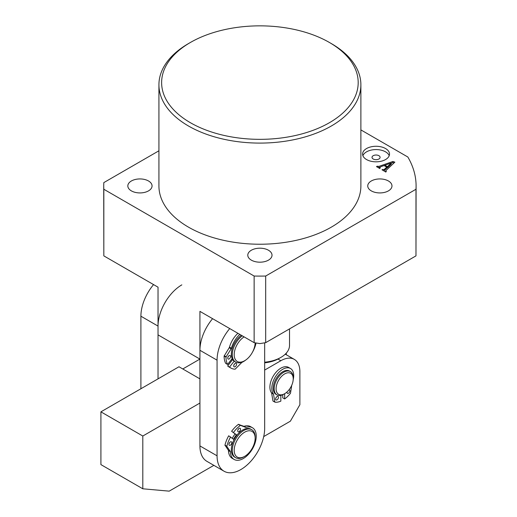 <?xml version="1.0" encoding="UTF-8"?>
<svg xmlns="http://www.w3.org/2000/svg" width="517" height="517" viewBox="0 0 517 517"><rect width="100%" height="100%" fill="white"/><g stroke="black" fill="none" stroke-linecap="round" stroke-linejoin="round"><path stroke-width="0.78" d="M190.405 122.716A98.288 56.747 0 0 0 329.4 122.723A98.288 56.747 0 0 0 329.407 42.472L331.307 43.57A100.977 58.298 180 0 1 360.885 84.794A100.977 58.298 180 0 1 298.548 138.653A100.977 58.298 180 0 1 188.505 126.019A100.977 58.298 180 0 1 158.926 84.794A100.977 58.298 180 0 1 188.498 43.57L190.405 42.472A98.288 56.747 0 0 0 190.405 122.716M251.34 260.135A12.117 6.999 180 0 1 247.785 255.185A12.117 6.999 180 0 1 255.269 248.722A12.117 6.999 180 0 1 268.472 250.241A12.117 6.999 180 0 1 272.02 255.185A12.117 6.999 180 0 1 264.542 261.654A12.117 6.999 180 0 1 251.34 260.135M371.29 190.876A12.117 6.999 180 0 1 367.742 185.933A12.117 6.999 180 0 1 375.226 179.47A12.117 6.999 180 0 1 388.429 180.982A12.117 6.999 180 0 1 391.976 185.933A12.117 6.999 180 0 1 384.499 192.395A12.117 6.999 180 0 1 371.29 190.876M131.383 190.876A12.117 6.999 180 0 1 127.828 185.933A12.117 6.999 180 0 1 135.312 179.47A12.117 6.999 180 0 1 148.515 180.982A12.117 6.999 180 0 1 152.063 185.933A12.117 6.999 180 0 1 144.586 192.395A12.117 6.999 180 0 1 131.383 190.876M385.572 148.553A13.461 7.774 0 0 0 370.902 146.867A13.461 7.774 0 0 0 362.591 154.053A13.461 7.774 0 0 0 366.534 159.546A13.461 7.774 0 0 0 381.203 161.233A13.461 7.774 0 0 0 389.514 154.053A13.461 7.774 0 0 0 385.572 148.553M389.211 155.701A13.461 7.774 0 0 0 385.572 151.856A13.461 7.774 0 0 0 372.259 149.891A13.461 7.774 0 0 0 362.895 155.701M378.909 155.701A4.039 2.333 0 0 0 374.508 155.197A4.039 2.333 0 0 0 372.014 157.349A4.039 2.333 0 0 0 373.196 158.997A4.039 2.333 0 0 0 377.597 159.501A4.039 2.333 0 0 0 380.092 157.349A4.039 2.333 0 0 0 378.909 155.701M158.926 84.794L158.926 185.933A100.977 58.298 0 0 0 188.505 227.157A100.977 58.298 0 0 0 298.548 239.791A100.977 58.298 0 0 0 360.885 185.933L360.885 84.794M383.168 169.666L384.305 169.395L386.748 167.114L384.06 165.563L380.654 166.758L379.698 167.67L380.266 167.993L379.568 168.393L376.479 166.61L377.177 166.209L378.858 166.403L392.875 161.478L394.872 162.164L385.986 170.5L385.831 171.205L386.393 171.534L385.701 171.935L382.005 169.802L382.703 169.402L383.168 170.474M379.588 168.607L379.588 167.508L379.698 168.322M385.986 170.5L385.831 171.857M158.926 150.79L103.833 182.598A156.179 90.171 0 0 0 103.723 185.933A156.179 90.171 0 0 0 103.833 189.261L103.833 255.883L158.034 287.181L158.034 334.887L199.924 359.076L199.924 311.363L254.131 342.661L259.902 343.598L265.68 342.661L265.68 276.039A156.179 90.171 0 0 1 254.131 276.039L103.833 189.261M360.885 129.903L407.835 157.006A156.179 90.171 0 0 1 416.088 185.933A156.179 90.171 0 0 1 415.978 189.261L265.68 276.039M103.833 255.883L103.723 185.933M254.131 276.039L254.131 342.661M415.978 189.261L415.978 255.883L265.68 342.661M415.978 255.883L416.088 185.933M331.307 43.57L329.407 42.472A98.288 56.747 0 0 0 190.405 42.472M383.847 170.862L384.305 170.494L384.305 169.395M384.305 170.494L386.748 168.212L386.748 167.114M377.177 167.01L377.177 166.209M377.565 167.237L377.565 166.435M378.308 167.67L378.858 167.502L378.858 166.403M378.858 167.502L379.84 167.153M384.176 165.634L384.881 165.382M391.259 163.146L392.875 162.577L392.875 161.478M392.875 162.577L394.012 162.965M382.703 170.203L382.703 169.402M386.748 167.411L387.395 167.786L391.259 164.109L391.259 163.01L384.881 165.233L387.395 166.687L391.259 163.01M387.395 167.786L387.395 166.687M384.881 166.035L384.881 165.233M284.66 373.914A12.117 6.999 120 0 0 276.091 388.758A12.117 6.999 120 0 0 284.66 393.702L283.704 394.251A13.461 7.774 -60 0 1 276.976 394.917A13.461 7.774 -60 0 1 274.908 384.131A13.461 7.774 -60 0 1 283.704 372.266A13.461 7.774 -60 0 1 290.438 371.6A13.461 7.774 -60 0 1 293.223 377.765L293.223 378.864A12.117 6.999 120 0 0 284.66 373.914M290.438 371.6L289.488 371.051A13.461 7.774 120 0 0 282.754 371.717A13.461 7.774 120 0 0 273.958 383.582A13.461 7.774 120 0 0 276.02 394.368L276.976 394.917M291.73 385.32L290.489 393.269A21.41 12.363 -60 0 1 284.66 398.95L284.66 393.702A12.117 6.999 120 0 0 293.223 378.864M283.704 394.251L284.66 393.702M264.665 362.21A29.618 17.1 0 0 0 280.847 357.428A29.618 17.1 0 0 0 289.526 345.33L289.526 328.896M280.847 357.428L278.947 358.527A26.929 15.549 180 0 1 264.665 362.831M286.282 354.752L286.282 353.117M140.902 388.758L140.902 316.204A33.657 19.433 -60 0 1 153.562 284.602M158.034 378.864L158.034 326.091A33.657 19.433 -60 0 1 181.835 284.867M263.715 436.574L290.373 421.187L299.892 404.695L299.892 371.717A26.929 15.549 120 0 0 294.315 359.393A26.929 15.549 120 0 0 280.847 360.724L277.972 359.063M213.87 465.352L169.188 491.15L142.802 488.791L142.802 436.025L100.912 411.842L178.979 366.766L199.924 378.864M264.665 370.069L280.847 360.724M199.924 403.047L142.802 436.025M142.802 488.791L100.912 464.609L100.912 411.842M182.792 368.97L199.924 359.076M244.114 336.877A14.812 8.55 120 0 0 234.201 354.998A14.812 8.55 120 0 0 244.67 360.724L243.72 361.273A16.156 9.325 -60 0 1 235.642 362.074A16.156 9.325 -60 0 1 232.908 350.048A16.156 9.325 -60 0 1 242.286 335.824M231.513 359.412A16.156 9.325 120 0 0 232.256 360.071A16.156 9.325 120 0 1 231.513 359.412M241.336 335.274A16.156 9.325 120 0 0 231.959 349.498A16.156 9.325 120 0 0 234.692 361.525L235.642 362.074M243.72 361.273L244.67 360.724A14.812 8.55 120 0 0 255.139 342.829M235.073 434.041A16.156 9.325 120 0 0 232.314 438.261A16.156 9.325 120 0 1 235.073 434.041M229.729 328.573A33.657 19.433 120 0 0 217.062 360.175L217.062 455.813A33.657 19.433 120 0 0 224.035 471.22A33.657 19.433 120 0 0 249.97 462.204A33.657 19.433 120 0 0 264.665 428.328L264.665 342.829M212.59 318.679A33.657 19.433 120 0 0 199.924 350.28L199.924 445.919A33.657 19.433 120 0 0 206.897 461.332L224.035 471.22M244.67 432.18A14.812 8.55 120 0 0 234.201 450.32A14.812 8.55 120 0 0 244.67 456.362L243.72 456.912A16.156 9.325 -60 0 1 235.642 457.713A16.156 9.325 -60 0 1 233.167 444.769A16.156 9.325 -60 0 1 243.72 430.532A16.156 9.325 -60 0 1 251.798 429.73A16.156 9.325 -60 0 1 255.146 437.123L255.146 438.222A14.812 8.55 120 0 0 244.67 432.18M236.398 434.939A13.461 7.774 120 0 0 233.555 439.25M251.798 429.73L250.848 429.181A16.156 9.325 120 0 0 242.77 429.982A16.156 9.325 120 0 0 232.211 444.219A16.156 9.325 120 0 0 234.692 457.164L235.642 457.713M243.72 456.912L244.67 456.362A14.812 8.55 120 0 0 255.146 438.222M276.427 397.056A2.023 1.163 -60 0 1 275.755 398.219M278.469 397.366A2.023 1.163 -60 0 1 277.59 399.395A2.023 1.163 -60 0 1 276.033 399.938A2.023 1.163 -60 0 1 275.613 399.014A2.023 1.163 -60 0 1 276.498 396.978A2.023 1.163 -60 0 1 278.049 396.442A2.023 1.163 -60 0 1 278.469 397.366M289.068 389.747A2.023 1.163 -60 0 1 289.475 389.844A2.023 1.163 -60 0 1 289.895 390.768A2.023 1.163 -60 0 1 289.009 392.797A2.023 1.163 -60 0 1 287.458 393.34A2.023 1.163 -60 0 1 287.038 392.416A2.023 1.163 -60 0 1 287.103 391.88M274.889 402.123L272.937 400.901L271.632 393.114A1.344 0.775 120 0 0 271.503 392.804L273.409 393.902A15.484 8.938 -60 0 1 271.806 388.241A15.484 8.938 -60 0 1 278.566 372.66A15.484 8.938 -60 0 1 290.496 368.511A15.484 8.938 -60 0 1 293.701 375.594A15.484 8.938 -60 0 1 293.197 379.678M271.503 392.804A15.484 8.938 -60 0 1 269.9 387.143A15.484 8.938 -60 0 1 276.66 371.555A15.484 8.938 -60 0 1 288.589 367.413L290.496 368.511M280.847 395.395L280.847 401.147A21.41 12.363 -60 0 1 275.018 402.2L273.041 401.076M284.66 398.95L282.754 397.851L282.754 394.749M272.937 400.901L274.837 402.006L273.532 394.212L271.632 393.114M238.033 431.708A2.023 1.163 -60 0 1 238.156 429.356A2.023 1.163 -60 0 1 240.134 428.263A2.023 1.163 -60 0 1 240.218 428.322A2.023 1.163 -60 0 1 240.088 430.674A2.023 1.163 -60 0 1 238.117 431.766A2.023 1.163 -60 0 1 238.033 431.708M229.283 445.24A2.023 1.163 -60 0 1 229.412 442.895A2.023 1.163 -60 0 1 231.39 441.802A2.023 1.163 -60 0 1 231.474 441.861A2.023 1.163 -60 0 1 231.345 444.206A2.023 1.163 -60 0 1 229.367 445.299A2.023 1.163 -60 0 1 229.283 445.24M236.98 435.14L231.61 431.281A23.698 13.681 -60 0 1 238.382 424.373L243.785 426.286A1.344 0.775 120 0 0 244.186 426.279L246.092 427.378A18.308 10.573 -60 0 1 252.451 427.733A18.308 10.573 -60 0 1 253.207 428.25A18.308 10.573 -60 0 1 252.044 449.557A18.308 10.573 -60 0 1 234.136 459.451A18.308 10.573 -60 0 1 233.38 458.934A18.308 10.573 -60 0 1 230.362 451.729L228.456 450.624A1.344 0.775 120 0 0 228.327 450.197L224.966 445.131A23.698 13.681 -60 0 1 228.695 435.792L234.065 439.65M234.136 459.451L232.236 458.353A18.308 10.573 -60 0 1 231.48 457.836A18.308 10.573 -60 0 1 228.456 450.624M244.186 426.279A18.308 10.573 -60 0 1 250.545 426.635L252.451 427.733M233.516 432.38A23.698 13.681 -60 0 1 240.289 425.472L238.382 424.373M236.902 435.236L231.61 431.281M224.966 445.131L226.873 446.229A23.698 13.681 -60 0 1 230.601 436.897M228.327 450.197L230.233 451.296L226.905 446.572L224.998 445.473M238.686 424.295L240.586 425.394L245.685 427.385L243.785 426.286M226.873 446.229L226.905 446.572M230.233 451.296A1.344 0.775 -60 0 1 230.362 451.729M246.092 427.378A1.344 0.775 -60 0 1 245.685 427.385M238.511 428.884A2.023 1.163 -60 0 1 237.833 430.047M229.761 442.416A2.023 1.163 -60 0 1 229.089 443.586M228.54 356.155A2.023 1.163 -60 0 1 227.997 357.163A2.023 1.163 -60 0 1 227.868 357.318M229.903 358.262A2.023 1.163 -60 0 1 228.146 359.031A2.023 1.163 -60 0 1 228.411 356.31A2.023 1.163 -60 0 1 230.168 355.534A2.023 1.163 -60 0 1 229.903 358.262M234.511 363.955A2.023 1.163 -60 0 1 233.968 364.963A2.023 1.163 -60 0 1 233.839 365.118M235.875 366.062A2.023 1.163 -60 0 1 234.117 366.837A2.023 1.163 -60 0 1 234.382 364.11A2.023 1.163 -60 0 1 236.14 363.335A2.023 1.163 -60 0 1 235.875 366.062M232.172 358.572L227.577 364.472L225.677 363.373A23.698 13.681 -60 0 1 224.107 356.097L229.218 347.728A1.344 0.775 120 0 0 229.477 347.153L231.377 348.251A18.308 10.573 -60 0 1 236.702 337.795A18.308 10.573 -60 0 1 239.817 334.396M256.031 342.978A18.308 10.573 -60 0 1 252.587 351.987M229.477 347.153A18.308 10.573 -60 0 1 234.796 336.696A18.308 10.573 -60 0 1 237.91 333.297M227.577 364.472A23.698 13.681 -60 0 1 226.013 357.195L224.107 356.097M245.698 360.071A18.308 10.573 -60 0 1 242.118 362.281A1.344 0.775 -60 0 0 241.665 362.611L235.17 369.164A23.698 13.681 -60 0 1 230.918 368.052A23.698 13.681 -60 0 1 229.567 367.07L227.667 365.971L232.676 359.535M229.567 367.07L234.156 361.17M230.918 368.052L229.018 366.954A23.698 13.681 -60 0 1 227.667 365.971M224.236 355.696L226.142 356.795L231.125 348.826L229.218 347.728M231.377 348.251A1.344 0.775 -60 0 1 231.125 348.826M226.142 356.795L226.013 357.195M140.902 316.204L158.034 326.091M217.062 360.175L199.924 350.28M217.062 455.813L199.924 445.919M385.695 170.985L385.695 172.083M285.268 354.164L294.315 359.393"/></g></svg>
